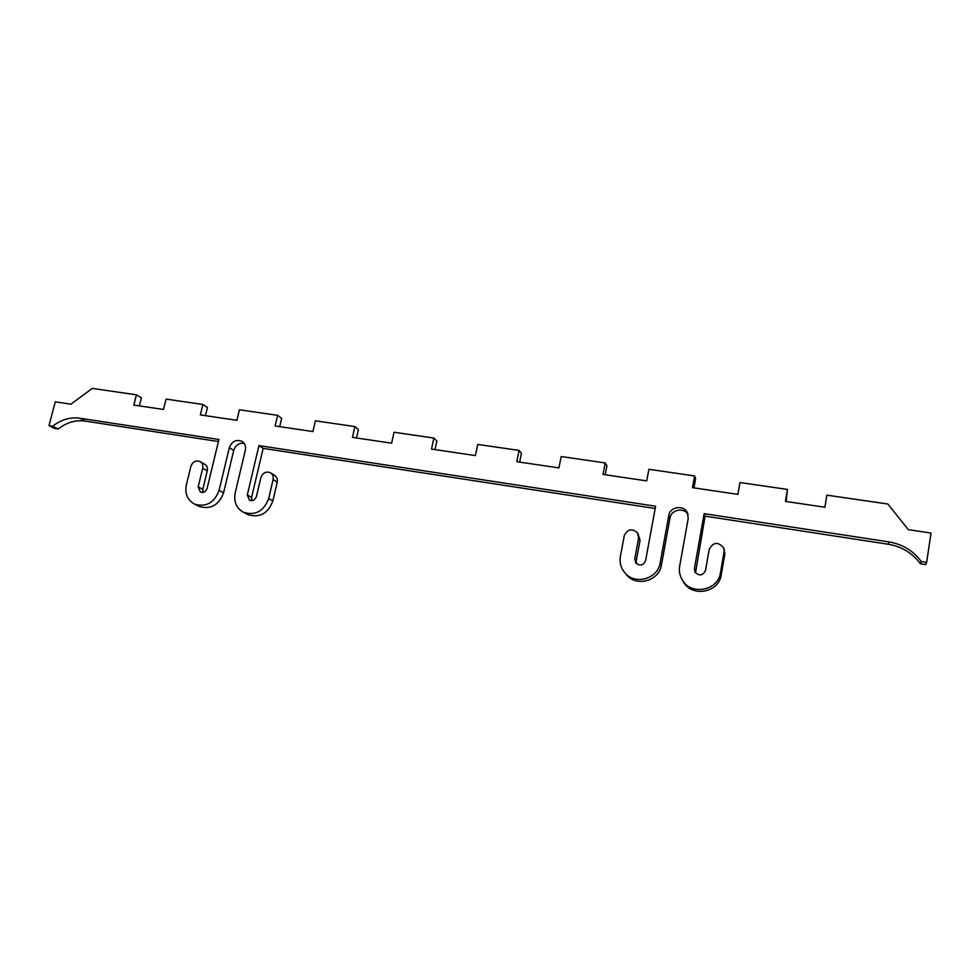<?xml version="1.0" encoding="UTF-8"?>
<svg xmlns="http://www.w3.org/2000/svg" width="980" height="980" viewBox="0 0 980 980"><rect width="100%" height="100%" fill="white"/><g stroke="black" fill="none" stroke-linecap="round" stroke-linejoin="round"><path stroke-width="1.47" d="M218.43 441.527L85.015 421.057C75.509 419.808 66.554 422.454 58.163 428.995L52.675 426.202L49 425.626L55.272 401.837L70.903 404.177L92.316 388.411L136.441 394.818L133.844 405.071L163.476 409.456L166.061 399.117L202.921 404.483L200.373 414.908L236.915 420.31L239.439 409.787L277.597 415.336L275.098 425.957L312.926 431.555L315.389 420.824L354.895 426.57L352.469 437.399L391.645 443.18L394.046 432.254L433.883 438.048L431.519 449.085L475.423 455.577L477.75 444.418L519.082 450.433L516.803 461.69L558.943 467.913L561.173 456.545L605.211 462.94L603.019 474.43L646.739 480.898L648.895 469.285L694.6 475.937L692.492 487.66L737.903 494.373L739.961 482.528L787.442 489.424L785.433 501.405L824.915 507.236L826.875 495.157L887.88 504.026L908.301 529.653L931 533.059L926.651 562.349L921.286 561.516C913.225 550.723 902.421 544.182 888.885 541.891L704.155 513.655L694.404 568.584L695.016 572.136C699.316 576.301 702.819 575.726 705.527 570.409L709.226 549.364C713.367 541.928 718.205 541.462 723.73 547.979L724.11 551.752L720.435 572.859C718.193 590.634 691.304 595.742 682.46 580.234C679.765 575.873 678.834 571.181 679.667 566.146L688.205 518.506L687.482 512.944C684.04 504.553 669.952 506.513 668.777 515.505L660.14 562.937C657.948 578.984 634.881 585.354 624.873 572.81C620.867 568.02 619.372 562.557 620.389 556.395L624.248 535.766C627.445 529.114 631.855 528.122 637.478 532.802L638.605 538.057L634.77 558.759L635.824 563.022C640.099 566.269 643.358 565.448 645.612 560.548L655.596 506.231L258.953 445.594L247.303 494.974L249.484 500.192C252.767 501.246 255.082 500.008 256.442 496.48L260.888 477.579C262.812 472.74 265.997 471.135 270.468 472.789C272.771 474.32 273.653 476.574 273.114 479.538L268.692 498.502C263.804 511.315 255.388 515.897 243.444 512.271C236.364 508.155 233.608 501.736 235.175 492.977L245.355 450.126C246.066 446.317 244.976 443.389 242.06 441.38C236.18 439.126 231.942 441.221 229.332 447.664L219.104 490.343C214.326 502.814 206.155 507.42 194.579 504.124C187.462 500.143 184.718 493.761 186.323 484.941L190.867 466.37C192.705 461.715 195.755 460.098 200.018 461.531C202.37 463.001 203.264 465.243 202.701 468.269L198.181 486.889L200.373 492.083C203.546 493.038 205.8 491.801 207.123 488.371L218.92 439.469L79.699 418.191C70.131 416.941 61.128 419.612 52.675 426.202M921.286 561.516L920.367 563.721C912.38 553.026 901.673 546.534 888.26 544.243L705.086 516.154L704.155 513.655M251.909 500.633L251.603 497.411L263.154 448.375L258.953 445.594M246.936 514.12L247.781 514.574C259.663 518.175 268.018 513.63 272.857 500.915L277.242 482.087C277.769 479.147 276.887 476.917 274.608 475.386L270.762 472.973M198.462 506.072L199.246 506.464C210.749 509.735 218.859 505.178 223.587 492.781L233.718 450.408C235.543 445.165 239.01 442.801 244.13 443.291M203.032 492.413L202.811 489.363L207.282 470.866C207.846 467.864 206.952 465.635 204.612 464.165L200.275 461.678M58.163 428.995L54.513 428.432L49 425.626M139.356 405.892L141.389 397.88L136.441 394.818M205.469 415.667L207.454 407.521L202.921 404.483M279.704 426.643L281.64 418.338L277.597 415.336M356.524 437.999L358.423 429.546L354.895 426.57M435.01 449.6L436.847 440.988L433.883 438.048M263.154 448.375L655.179 508.498M519.657 462.107L521.434 453.324L519.082 450.433M605.199 474.761L606.914 465.794L605.211 462.94M693.963 487.881L695.592 478.73L694.6 475.937M786.119 501.503L787.442 489.424M920.367 563.721L925.696 564.554L926.651 562.349M695.506 572.871L705.086 516.154M682.545 580.38L683.575 582.206C692.346 597.592 719.026 592.52 721.231 574.905L724.869 553.957L723.914 548.494M625.167 573.178L626.453 574.819C636.388 587.265 659.258 580.956 661.439 565.031L669.989 517.979C671.092 509.563 683.979 507.089 688.058 514.549M636.535 563.77L636.265 560.879L640.062 540.348L637.808 533.328M85.015 421.057L79.699 418.191M888.885 541.891L888.26 544.243M251.603 497.411L247.303 494.974M277.242 482.087L273.114 479.538M272.857 500.915L268.692 498.502M233.718 450.408L229.332 447.664M223.587 492.781L219.104 490.343M207.282 470.866L202.701 468.269M202.811 489.363L198.181 486.889M695.42 570.642L694.404 568.584M724.869 553.957L724.11 551.752M721.231 574.905L720.435 572.859M669.989 517.979L668.777 515.505M661.439 565.031L660.14 562.937M640.062 540.348L638.605 538.057M636.265 560.879L634.77 558.759M247.781 514.574L243.444 512.271M199.246 506.464L194.579 504.124M683.575 582.206L682.46 580.234M687.482 512.944L687.752 513.569M626.453 574.819L624.873 572.81"/></g></svg>
